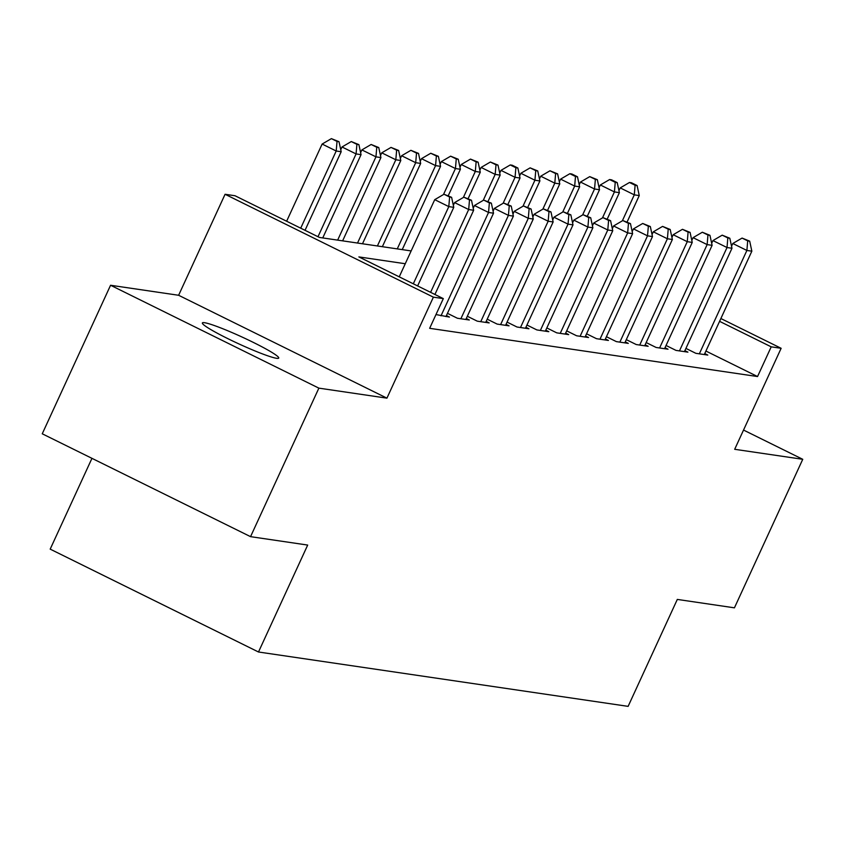 <?xml version="1.0" encoding="UTF-8"?>
<svg xmlns="http://www.w3.org/2000/svg" width="845" height="845" viewBox="0 0 845 845"><rect width="100%" height="100%" fill="white"/><g stroke="black" fill="none" stroke-linecap="round" stroke-linejoin="round"><path stroke-width="1.27" d="M204.522 322.705A42.018 3.781 24.7 0 0 202.377 322.938A42.018 3.781 24.7 0 0 233.315 341.296A42.018 3.781 24.7 0 0 276.579 358.301A42.018 3.781 24.7 0 0 278.723 358.058A42.018 3.781 24.7 0 0 247.775 339.711A42.018 3.781 24.7 0 0 204.522 322.705M91.957 458.339L50.193 549.134L258.496 652.002L628.12 706.367L677.31 599.422L734.432 607.83L802.75 459.3L743.537 430.063M258.496 652.002L307.686 545.067L250.553 536.659L42.25 433.791L110.568 285.261L318.871 388.14L386.925 398.153L433.379 297.155L225.076 194.276L235.016 195.744L319.463 237.445L411.156 250.933M386.925 398.153L178.622 295.275L110.568 285.261M178.622 295.275L225.076 194.276M250.553 536.659L318.871 388.14M685.918 348.404L695.857 353.316L707.783 355.069L704.762 353.569M666.05 345.478L675.989 350.39L687.914 352.143L684.883 350.654M646.171 342.563L656.121 347.464L668.036 349.217L665.015 347.728M626.303 339.637L636.243 344.549L648.168 346.302L645.147 344.802M606.435 336.711L616.375 341.623L628.3 343.376L625.268 341.887M586.557 333.796L596.507 338.697L608.421 340.45L605.4 338.961M566.689 330.87L576.628 335.782L588.553 337.535L585.532 336.035M546.821 327.945L556.76 332.856L568.685 334.609L565.654 333.12M526.942 325.029L536.881 329.93L548.806 331.684L545.785 330.194M507.074 322.103L517.013 327.015L528.938 328.768L525.907 327.268M487.195 319.178L497.145 324.089L509.06 325.843L506.039 324.353M467.327 316.252L477.267 321.163L489.192 322.917L486.171 321.427M447.459 313.337L457.398 318.248L469.324 320.001L466.292 318.502M435.988 314.562L449.445 317.076L446.424 315.576M405.262 263.735L358.871 256.912L443.319 298.612L429.651 328.314L757.543 376.543L705.924 351.045M720.88 318.533L781.139 348.298L734.685 449.297L802.75 459.3M781.139 348.298L771.21 346.841L719.581 321.343M757.543 376.543L771.21 346.841M443.319 298.612L433.379 297.155M413.311 283.793L448.801 206.613L453.776 207.342L417.631 285.927M399.231 276.843L434.731 199.663L448.801 206.613L449.624 197.022L451.61 197.318L443.995 194.244L449.624 197.022M443.995 194.244L434.731 199.663M453.776 207.342L451.61 197.318M305.034 230.315L341.179 151.741L336.204 151.012L322.135 144.051L286.635 221.232M337.028 141.421L339.014 141.706L331.398 138.633L337.028 141.421L336.204 151.012L300.714 228.182M339.014 141.706L341.179 151.741M322.135 144.051L331.398 138.633M430.601 292.328L468.679 209.539L473.644 210.268L434.921 294.461M453.342 205.335L454.599 202.589L468.679 209.539L469.503 199.948L471.489 200.244L463.873 197.17L469.503 199.948M463.873 197.17L454.599 202.589M473.644 210.268L471.489 200.244M441.005 315.829L488.547 212.465L493.522 213.193L445.97 316.569M473.211 208.25L474.478 205.504L488.547 212.465L489.371 202.874L491.357 203.159L483.741 200.085L489.371 202.874M483.741 200.085L474.478 205.504M493.522 213.193L491.357 203.159M460.874 318.755L508.426 215.38L513.39 216.109L465.849 319.484M493.079 211.176L494.346 208.43L508.426 215.38L509.239 205.789L511.225 206.085L503.609 203.011L509.239 205.789M503.609 203.011L494.346 208.43M513.39 216.109L511.225 206.085M480.752 321.681L528.294 218.306L533.258 219.035L485.717 322.41M512.957 214.102L514.214 211.356L528.294 218.306L529.118 208.715L531.104 209.011L523.488 205.937L529.118 208.715M523.488 205.937L514.214 211.356M533.258 219.035L531.104 209.011M322.748 237.931L361.047 154.656L356.083 153.927L342.003 146.977L340.746 149.723M356.896 144.337L358.893 144.632L351.266 141.559L356.896 144.337L356.083 153.927L317.995 236.727M358.893 144.632L361.047 154.656M342.003 146.977L351.266 141.559M342.626 240.857L380.915 157.582L375.951 156.853L361.882 149.903L360.614 152.649M376.775 147.262L378.761 147.558L371.145 144.484L376.775 147.262L375.951 156.853L337.651 240.117M378.761 147.558L380.915 157.582M361.882 149.903L371.145 144.484M362.494 243.772L400.794 160.508L395.819 159.779L381.75 152.829L380.482 155.575M396.643 150.188L398.629 150.473L391.013 147.41L396.643 150.188L395.819 159.779L357.53 243.043M398.629 150.473L400.794 160.508M381.75 152.829L391.013 147.41M382.362 246.698L420.662 163.423L415.698 162.694L401.618 155.744L400.361 158.49M416.522 153.103L418.507 153.399L410.892 150.325L416.522 153.103L415.698 162.694L377.398 245.969M418.507 153.399L420.662 163.423M401.618 155.744L410.892 150.325M500.62 324.596L548.162 221.232L553.137 221.96L505.585 325.336M532.825 217.028L534.093 214.281L548.162 221.232L548.986 211.641L550.972 211.926L543.356 208.863L548.986 211.641M543.356 208.863L534.093 214.281M553.137 221.96L550.972 211.926M402.241 249.624L440.541 166.349L435.566 165.62L421.497 158.67L420.229 161.416M436.39 156.029L438.375 156.325L430.76 153.251L436.39 156.029L435.566 165.62L397.266 248.884M438.375 156.325L440.541 166.349M421.497 158.67L430.76 153.251M520.488 327.522L568.041 224.147L573.005 224.876L525.463 328.251M552.704 219.943L553.961 217.197L568.041 224.147L568.854 214.556L570.84 214.852L563.224 211.778L568.854 214.556M563.224 211.778L553.961 217.197M573.005 224.876L570.84 214.852M448.272 195.67L460.409 169.275L455.444 168.546L441.365 161.596L440.108 164.342M456.258 158.955L458.243 159.24L450.628 156.177L456.258 158.955L455.444 168.546L443.477 194.551M458.243 159.24L460.409 169.275M441.365 161.596L450.628 156.177M540.367 330.448L587.909 227.073L592.873 227.801L545.331 331.177M572.572 222.869L573.839 220.122L587.909 227.073L588.733 217.482L590.718 217.778L583.103 214.704L588.733 217.482M583.103 214.704L573.839 220.122M592.873 227.801L590.718 217.778M468.141 198.586L480.277 172.2L475.312 171.461L461.233 164.511L459.976 167.257M476.136 161.881L478.122 162.166L470.507 159.092L476.136 161.881L475.312 171.461L463.356 197.466M478.122 162.166L480.277 172.2M461.233 164.511L470.507 159.092M560.235 333.363L607.777 229.998L612.752 230.727L565.199 334.102M592.44 225.795L593.708 223.048L607.777 229.998L608.601 220.408L610.586 220.693L602.971 217.63L608.601 220.408M602.971 217.63L593.708 223.048M612.752 230.727L610.586 220.693M488.009 201.511L500.155 175.116L495.181 174.387L481.111 167.437L479.844 170.183M496.004 164.796L497.99 165.092L490.375 162.018L496.004 164.796L495.181 174.387L483.224 200.392M497.99 165.092L500.155 175.116M481.111 167.437L490.375 162.018M580.103 336.289L627.655 232.914L632.62 233.653L585.078 337.018M612.319 228.71L613.576 225.964L627.655 232.914L628.469 223.333L630.465 223.619L622.839 220.545L628.469 223.333M622.839 220.545L613.576 225.964M632.62 233.653L630.465 223.619M599.982 339.215L647.523 235.839L652.488 236.568L604.946 339.943M632.187 231.636L633.454 228.889L647.523 235.839L648.347 226.249L650.333 226.544L642.718 223.471L648.347 226.249M642.718 223.471L633.454 228.889M652.488 236.568L650.333 226.544M619.85 342.14L667.402 238.765L672.366 239.494L624.814 342.869M652.055 234.561L653.322 231.815L667.402 238.765L668.215 229.175L670.201 229.47L662.586 226.397L668.215 229.175M662.586 226.397L653.322 231.815M672.366 239.494L670.201 229.47M639.718 345.056L687.27 241.681L692.235 242.42L644.693 345.785M671.933 237.477L673.19 234.73L687.27 241.681L688.094 232.1L690.08 232.386L682.464 229.312L688.094 232.1M682.464 229.312L673.19 234.73M692.235 242.42L690.08 232.386M659.596 347.982L707.138 244.606L712.113 245.335L664.561 348.71M691.802 240.402L693.069 237.656L707.138 244.606L707.962 235.016L709.948 235.311L702.332 232.238L707.962 235.016M702.332 232.238L693.069 237.656M712.113 245.335L709.948 235.311M679.464 350.907L727.017 247.532L731.981 248.261L684.439 351.636M711.68 243.328L712.937 240.582L727.017 247.532L727.83 237.941L729.816 238.237L722.2 235.163L727.83 237.941M722.2 235.163L712.937 240.582M731.981 248.261L729.816 238.237M699.343 353.823L746.885 250.458L751.849 251.187L704.307 354.551M731.548 246.244L732.805 243.497L746.885 250.458L747.709 240.867L749.695 241.152L742.079 238.079L747.709 240.867M742.079 238.079L732.805 243.497M751.849 251.187L749.695 241.152M507.887 204.437L520.024 178.041L515.059 177.313L500.979 170.363L499.722 173.109M515.872 167.722L517.869 168.018L512.228 165.229L510.243 164.944L515.872 167.722L515.059 177.313L503.092 203.318M517.869 168.018L520.024 178.041M500.979 170.363L510.243 164.944M527.755 207.352L539.892 180.967L534.927 180.228L520.858 173.278L519.591 176.024M535.751 170.648L537.737 170.933L530.121 167.859L535.751 170.648L534.927 180.228L522.971 206.233M537.737 170.933L539.892 180.967M520.858 173.278L530.121 167.859M547.623 210.278L559.77 183.883L554.795 183.154L540.726 176.204L539.459 178.95M555.619 173.563L557.605 173.859L549.989 170.785L555.619 173.563L554.795 183.154L542.839 209.159M557.605 173.859L559.77 183.883M540.726 176.204L549.989 170.785M567.502 213.204L579.638 186.808L574.674 186.08L560.594 179.129L559.337 181.876M575.487 176.489L577.484 176.785L571.854 173.996L569.857 173.711L575.487 176.489L574.674 186.08L562.707 212.084M577.484 176.785L579.638 186.808M560.594 179.129L569.857 173.711M587.37 216.119L599.517 189.734L594.542 188.995L580.473 182.045L579.205 184.791M595.366 179.415L597.352 179.7L589.736 176.626L595.366 179.415L594.542 188.995L582.585 215.01M597.352 179.7L599.517 189.734M580.473 182.045L589.736 176.626M607.249 219.045L619.385 192.649L614.421 191.921L600.341 184.97L599.073 187.717M615.234 182.33L617.22 182.626L611.59 179.848L609.604 179.552L615.234 182.33L614.421 191.921L602.453 217.925M617.22 182.626L619.385 192.649M600.341 184.97L609.604 179.552M627.117 221.971L639.253 195.575L634.289 194.846L620.209 187.896L618.952 190.643M635.113 185.256L637.098 185.551L631.468 182.763L629.483 182.478L635.113 185.256L634.289 194.846L622.321 220.851M637.098 185.551L639.253 195.575M620.209 187.896L629.483 182.478"/></g></svg>
